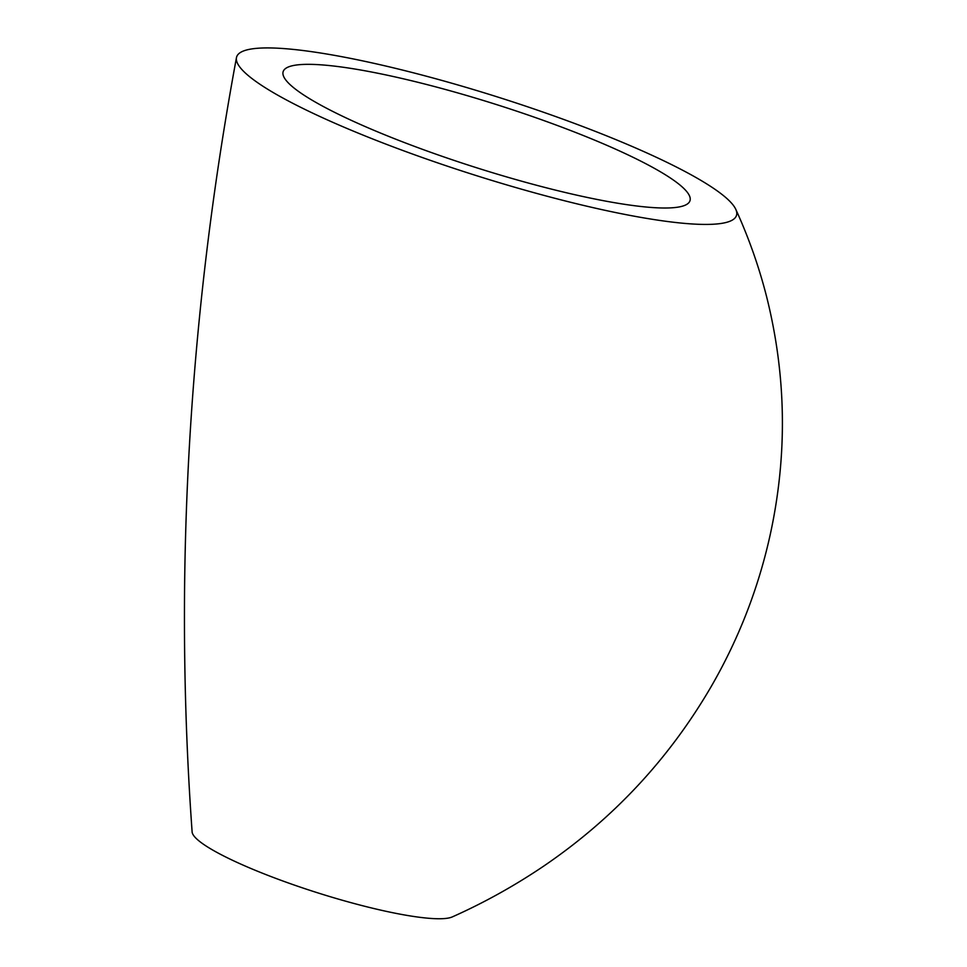 <?xml version="1.0" encoding="UTF-8"?>
<svg xmlns="http://www.w3.org/2000/svg" width="967" height="967" viewBox="0 0 967 967"><rect width="100%" height="100%" fill="white"/><g stroke="black" fill="none" stroke-linecap="round" stroke-linejoin="round"><path stroke-width="1.45" d="M689.024 194.923A213.405 33.12 17.6 0 0 479.825 99.408A213.405 33.12 17.6 0 0 283.089 71.848A213.405 33.12 17.6 0 0 284.117 77.433A213.405 33.12 17.6 0 0 503.843 176.091A213.405 33.12 17.6 0 0 689.858 196.845A213.405 33.12 17.6 0 0 689.024 194.923M237.834 64.003A262.19 40.687 17.6 0 0 511.495 186.293A262.19 40.687 17.6 0 0 735.766 209.283A262.19 40.687 17.6 0 0 735.295 208.352A262.19 40.687 17.6 0 0 476.634 90.511A262.19 40.687 17.6 0 0 236.456 57.669A262.19 40.687 17.6 0 0 237.834 64.003M192.107 831.741A138.003 21.419 17.6 0 0 192.119 831.922A138.003 21.419 17.6 0 0 192.892 834.316A138.003 21.419 17.6 0 0 316.39 892.42A138.003 21.419 17.6 0 0 452.278 916.921C484.02 902.779 514.541 885.808 543.853 866.009C613.114 818.795 668.789 759.155 710.878 687.09C724.428 663.725 736.129 639.501 745.98 614.444C756.315 588.069 764.474 561.09 770.469 533.506C787.525 454.442 786.292 375.716 766.771 297.328C759.131 267.158 748.796 237.809 735.766 209.283M236.456 57.669C204.17 231.947 186.909 406.43 184.661 581.107C183.657 665.151 186.135 748.748 192.119 831.922"/></g></svg>

